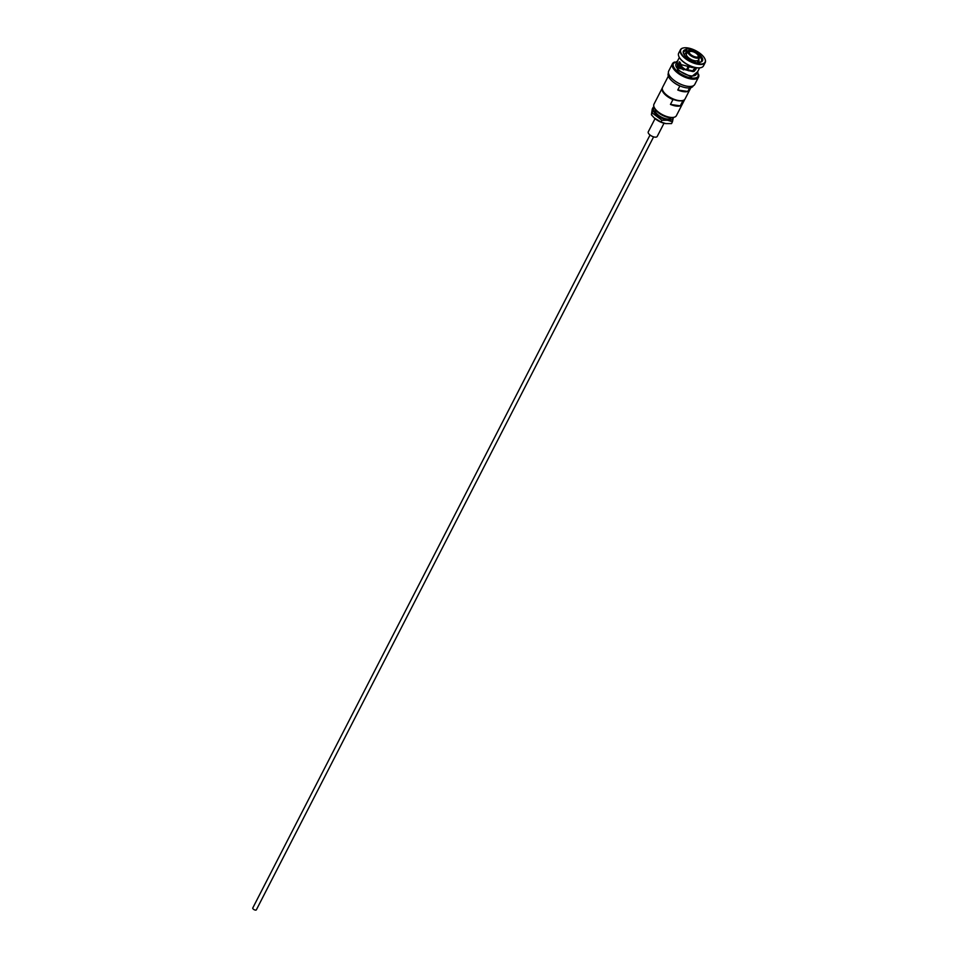 <?xml version="1.0" encoding="UTF-8"?>
<svg xmlns="http://www.w3.org/2000/svg" width="958" height="958" viewBox="0 0 958 958"><rect width="100%" height="100%" fill="white"/><g stroke="black" fill="none" stroke-linecap="round" stroke-linejoin="round"><path stroke-width="1.44" d="M697.807 62.941L697.256 60.737A6.718 2.922 -152.8 0 1 695.125 60.785A6.718 2.922 -152.8 0 1 692.466 60.043L692.143 60.677M684.742 99.404A12.598 5.473 -152.8 0 1 684.671 99.56A12.598 5.473 -152.8 0 1 682.767 101.021L680.276 105.859A12.598 5.473 -152.8 0 1 675.965 106.027A12.598 5.473 -152.8 0 1 670.456 104.422L672.947 99.584A12.598 5.473 -152.8 0 1 662.277 88.04A12.598 5.473 -152.8 0 1 662.361 87.897M662.277 88.04L653.979 104.183A12.598 5.473 27.2 0 0 654.158 107.248A12.598 5.473 27.2 0 0 654.841 108.434A12.598 5.473 27.2 0 0 670.157 117.331A12.598 5.473 27.2 0 0 673.785 117.331A12.598 5.473 27.2 0 0 676.384 115.702L684.671 99.56M654.158 107.248L654.721 108.47A11.388 4.946 27.2 0 0 655.332 109.547A11.388 4.946 27.2 0 0 672.468 117.595L673.785 117.331M690.85 87.681L685.066 98.937A12.658 5.497 -152.8 0 1 682.455 100.578A12.658 5.497 -152.8 0 1 678.803 100.578A12.658 5.497 -152.8 0 1 662.732 90.447A12.658 5.497 -152.8 0 1 662.553 87.37L668.349 76.113M662.948 90.866A11.843 5.149 27.2 0 0 663.116 91.261A11.843 5.149 27.2 0 0 674.408 99.8A11.843 5.149 27.2 0 0 678.156 100.746A11.843 5.149 27.2 0 0 681.294 100.806A11.843 5.149 27.2 0 0 681.569 100.758A11.843 5.149 27.2 0 0 681.988 100.65M689.616 87.908L687.784 91.453A12.658 5.497 -152.8 0 1 683.389 91.645A12.658 5.497 -152.8 0 1 677.761 90.004L679.94 85.933M655.248 109.428L655.212 109.511A9.065 3.94 27.2 0 0 658.134 114.996A9.065 3.94 27.2 0 0 666.852 118.972A9.065 3.94 27.2 0 0 671.33 117.798L671.378 117.714M693.257 85.813L693.161 86.004A13.939 6.059 -152.8 0 1 686.263 87.801A13.939 6.059 -152.8 0 1 672.863 81.693A13.939 6.059 -152.8 0 1 668.361 73.263L668.456 73.071M673.187 117.451A10.885 4.73 -152.8 0 1 667.57 120.037A10.885 4.73 -152.8 0 1 656.194 114.481A10.885 4.73 -152.8 0 1 654.422 107.811M672.444 121.81L671.534 123.582L665.87 123.606L661.032 122.049L661.942 120.277L667.606 120.241L672.444 121.81L673.378 117.415M698.586 74.269A14.657 6.371 -152.8 0 1 698.526 77.131A14.657 6.371 -152.8 0 1 691.281 79.023A14.657 6.371 -152.8 0 1 677.186 72.604A14.657 6.371 -152.8 0 1 672.456 63.731A14.657 6.371 -152.8 0 1 674.743 62.019M698.526 77.131L694.79 84.388A14.657 6.371 -152.8 0 1 687.545 86.292A14.657 6.371 -152.8 0 1 673.45 79.861A14.657 6.371 -152.8 0 1 668.72 70.988L672.456 63.731M673.27 63.743A13.939 6.059 27.2 0 0 673.091 64.054A13.939 6.059 27.2 0 0 677.581 72.497A13.939 6.059 27.2 0 0 690.993 78.604A13.939 6.059 27.2 0 0 697.891 76.808A13.939 6.059 27.2 0 0 698.035 76.472M696.705 67.826L694.143 71.383L692.826 71.575L677.929 67.982L679.114 68.078L677.941 67.958L679.246 61.779L680.982 64.545L692.538 67.635L692.885 66.964M679.342 57.48L676.025 63.935A11.388 4.946 27.2 0 0 679.701 70.832A11.388 4.946 27.2 0 0 690.646 75.814A11.388 4.946 27.2 0 0 696.274 74.341L699.591 67.886M695.736 67.671L693.496 70.509L692.239 70.736L679.102 68.102L679.845 62.054M683.784 54.031A9.915 4.311 -152.8 0 1 683.808 52.019A9.915 4.311 -152.8 0 1 686.838 50.618L685.557 53.109M679.366 64.186A9.915 4.311 27.2 0 0 678.492 64.354M700.442 67.743A13.64 5.928 -152.8 0 1 700.286 67.779A13.64 5.928 -152.8 0 1 696.346 67.779A13.64 5.928 -152.8 0 1 679.03 56.857A13.64 5.928 -152.8 0 1 678.959 56.702M704.956 58.977A13.939 6.059 -152.8 0 1 705.028 59.133A13.939 6.059 -152.8 0 1 705.232 62.521L703.483 65.91A13.939 6.059 -152.8 0 1 700.609 67.719A13.939 6.059 -152.8 0 1 696.598 67.707A13.939 6.059 -152.8 0 1 678.887 56.546A13.939 6.059 -152.8 0 1 678.683 53.157L680.431 49.768A13.939 6.059 -152.8 0 1 683.305 47.96A13.939 6.059 -152.8 0 1 683.473 47.936M705.232 62.521A13.939 6.059 -152.8 0 1 698.334 64.318A13.939 6.059 -152.8 0 1 684.934 58.21A13.939 6.059 -152.8 0 1 680.431 49.768M687.569 47.9A13.64 5.928 -152.8 0 1 704.884 58.821A13.64 5.928 -152.8 0 1 698.346 63.899A13.64 5.928 -152.8 0 1 683.042 55.887A13.64 5.928 -152.8 0 1 683.629 47.9A13.64 5.928 -152.8 0 1 687.569 47.9M695.077 67.551L693.628 70.365M693.089 70.593L694.694 67.467M686.694 69.383A6.718 2.922 27.2 0 0 687.497 69.73L688.778 67.228M691.556 59.647A6.718 2.922 -152.8 0 1 687.173 56.33L685.174 57.432M684.778 56.845L686.431 56.402M686.766 55.744A6.718 2.922 -152.8 0 1 686.491 53.768A6.718 2.922 -152.8 0 1 686.623 53.576M699.603 55.396A6.694 2.91 -152.8 0 1 699.699 55.612A6.694 2.91 -152.8 0 1 699.795 57.24A6.694 2.91 -152.8 0 1 696.49 58.103A6.694 2.91 -152.8 0 1 690.047 55.169A6.694 2.91 -152.8 0 1 687.88 51.109A6.694 2.91 -152.8 0 1 689.257 50.247A6.694 2.91 -152.8 0 1 689.497 50.211M691.52 50.163A6.299 2.73 -152.8 0 1 699.52 55.205A6.299 2.73 -152.8 0 1 696.49 57.54A6.299 2.73 -152.8 0 1 689.437 53.852A6.299 2.73 -152.8 0 1 689.7 50.163A6.299 2.73 -152.8 0 1 691.52 50.163M691.82 50.618A5.52 2.395 27.2 0 0 689.173 52.666A5.52 2.395 27.2 0 0 696.191 57.085A5.52 2.395 27.2 0 0 697.783 57.097A5.52 2.395 27.2 0 0 698.023 53.852A5.52 2.395 27.2 0 0 691.82 50.618M697.424 57.145A4.922 2.132 27.2 0 0 698.131 56.582A4.922 2.132 27.2 0 0 696.538 53.612A4.922 2.132 27.2 0 0 691.82 51.457A4.922 2.132 27.2 0 0 689.389 52.091A4.922 2.132 27.2 0 0 689.341 52.989M698.538 59.695A6.718 2.922 -152.8 0 1 698.454 59.911A6.718 2.922 -152.8 0 1 697.771 60.546L698.322 62.761M687.497 69.73L687.437 70.114A7.58 3.293 -152.8 0 1 686.515 69.706L687.892 67.048M688.91 67.252L687.437 70.114M681.94 65.024L681.485 65.91A7.58 3.293 -152.8 0 1 681.09 65.324L681.378 64.749M681.737 65.419L681.09 65.324M689.065 70.844A7.58 3.293 -152.8 0 1 680.647 63.288M683.497 69.874A8.299 3.604 -152.8 0 1 679.509 63.899A8.299 3.604 -152.8 0 1 680.264 63.156L680.527 63.012M678.276 66.773A8.299 3.604 -152.8 0 1 678.456 65.958A8.299 3.604 -152.8 0 1 678.623 65.695M690.814 51.205L690.215 49.169L686.239 48.595L686.838 50.618M686.838 49.493A10.718 4.658 27.2 0 0 683.581 53.612A10.718 4.658 27.2 0 0 695.089 61.743L695.7 62.629L699.663 63.216L699.065 62.318L698.143 62.989M690.215 49.169L689.257 50.247M699.939 56.69A9.915 4.311 -152.8 0 1 701.436 61.084A9.915 4.311 -152.8 0 1 699.807 62.27M699.065 62.318A10.718 4.658 27.2 0 0 700.274 62.186A10.718 4.658 27.2 0 0 698.861 54.175M694.143 71.383L693.496 70.509M693.508 70.425L694.167 71.263M654.242 117.906A10.885 4.73 27.2 0 0 654.326 117.978A10.885 4.73 27.2 0 0 664.96 123.45A10.885 4.73 27.2 0 0 665.091 123.474L665.87 123.606M661.032 122.049L654.146 117.81L651.392 114.792L652.266 109.056L653.188 107.284L652.314 113.008L661.942 120.277M651.392 114.792L652.314 113.008M679.833 85.969A12.658 5.497 -152.8 0 1 672.72 81.586M677.761 90.004L687.784 91.453M680.276 105.859L670.456 104.422M682.767 101.021L681.294 100.806M674.408 99.8L672.947 99.584M664.014 123.235L657.212 136.455A5.041 2.191 -152.8 0 1 655.296 137.162A5.041 2.191 -152.8 0 1 650.147 135.102A5.041 2.191 -152.8 0 1 648.255 131.857L655.056 118.624M650.027 135.018L252.768 907.992A2.012 0.874 27.2 0 0 253.427 909.214A2.012 0.874 27.2 0 0 255.355 910.1A2.012 0.874 27.2 0 0 256.349 909.837L653.607 136.862M697.891 76.808L698.214 76.161A13.939 6.059 -152.8 0 1 691.329 77.957A13.939 6.059 -152.8 0 1 677.917 71.85A13.939 6.059 -152.8 0 1 673.414 63.408L677.45 61.168M697.58 71.814L691.341 76.844L677.545 70.066L677.33 61.408M695.149 68.82L695.748 69.706M681.569 100.758L682.455 100.578M695.448 67.623L694.263 69.922M698.873 58.366L698.969 62.342M684.228 54.738L685.844 52.953M699.795 57.24L698.322 60.103M687.88 51.109L686.407 53.983M679.509 63.899L678.456 65.958M698.214 76.161L697.699 71.575M673.414 63.408L673.091 64.054M663.116 91.261L662.732 90.447"/></g></svg>
